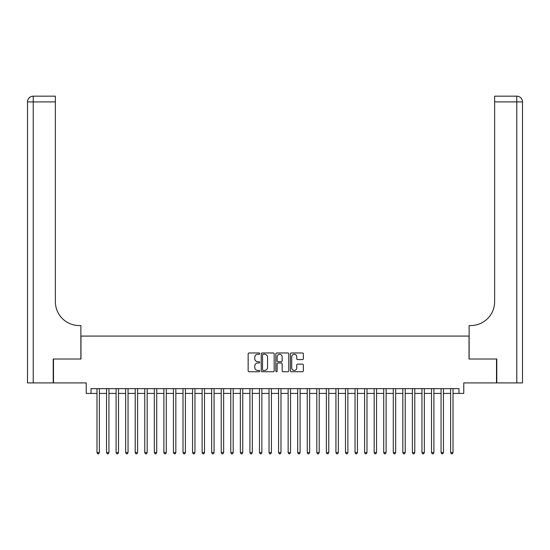 <?xml version="1.0" encoding="UTF-8"?>
<svg xmlns="http://www.w3.org/2000/svg" width="550" height="550" viewBox="0 0 550 550"><rect width="100%" height="100%" fill="white"/><g stroke="black" fill="none" stroke-linecap="round" stroke-linejoin="round"><path stroke-width="0.82" d="M259.71 353.636A0.66 0.66 0 0 0 259.05 352.976L249.081 352.976A0.935 0.935 0 0 0 248.146 353.918L248.146 370.803A0.935 0.935 0 0 0 249.081 371.738L259.05 371.738A0.66 0.66 0 0 0 259.71 371.085A0.66 0.66 0 0 0 259.05 370.425L257.764 370.425A3.004 3.004 0 0 1 254.76 367.428L254.76 366.018A3.004 3.004 0 0 1 257.764 363.014L259.05 363.014A0.66 0.66 0 0 0 259.71 362.361A0.66 0.66 0 0 0 259.05 361.701L257.764 361.701A3.004 3.004 0 0 1 254.76 358.703L254.76 357.294A3.004 3.004 0 0 1 257.764 354.289L259.05 354.289A0.66 0.66 0 0 0 259.71 353.636M302.418 359.59A0.935 0.935 0 0 0 303.359 358.655L303.359 353.918A0.935 0.935 0 0 0 302.418 352.976L291.349 352.976A0.935 0.935 0 0 0 290.407 353.918L290.407 370.803A0.935 0.935 0 0 0 291.349 371.738L302.418 371.738A0.935 0.935 0 0 0 303.359 370.803L303.359 365.076A0.935 0.935 0 0 0 302.418 364.141L297.681 364.141A0.935 0.935 0 0 0 296.739 365.076L296.739 367.916A2.509 2.509 0 0 1 294.229 370.425A2.509 2.509 0 0 1 291.72 367.916L291.72 356.799A2.509 2.509 0 0 1 294.229 354.289A2.509 2.509 0 0 1 296.739 356.799L296.739 358.655A0.935 0.935 0 0 0 297.681 359.59L302.418 359.59M91.011 393.422L91.011 388.644L458.989 388.644L458.989 393.422L463.767 393.422L463.767 382.91L496.506 382.91L496.506 359.013L469.026 359.013L469.026 336.077L80.974 336.077L80.974 359.013L53.494 359.013L53.494 382.91L86.233 382.91L86.233 393.422L96.986 393.422M274.182 353.918A0.935 0.935 0 0 0 273.24 352.976L262.171 352.976A0.935 0.935 0 0 0 261.229 353.918L261.229 370.803A0.935 0.935 0 0 0 262.171 371.738L273.24 371.738A0.935 0.935 0 0 0 274.182 370.803L274.182 353.918M276.76 352.976L287.829 352.976A0.935 0.935 0 0 1 288.771 353.918L288.771 370.803A0.935 0.935 0 0 1 287.829 371.738L283.092 371.738A0.935 0.935 0 0 1 282.157 370.803L282.157 363.956A0.935 0.935 0 0 0 281.215 363.014L278.073 363.014A0.935 0.935 0 0 0 277.131 363.956L277.131 371.085A0.66 0.66 0 0 1 276.478 371.738A0.66 0.66 0 0 1 275.818 371.085L275.818 353.918A0.935 0.935 0 0 1 276.76 352.976M99.378 393.422L106.542 393.422M108.934 393.422L116.098 393.422M118.491 393.422L125.661 393.422M128.047 393.422L135.218 393.422M137.603 393.422L144.774 393.422M147.166 393.422L154.33 393.422M156.722 393.422L163.893 393.422M166.279 393.422L173.449 393.422M175.835 393.422L183.006 393.422M185.398 393.422L192.562 393.422M194.954 393.422L202.118 393.422M204.511 393.422L211.681 393.422M214.067 393.422L221.238 393.422M223.63 393.422L230.794 393.422M233.186 393.422L240.35 393.422M242.742 393.422L249.913 393.422M252.299 393.422L259.469 393.422M261.855 393.422L269.026 393.422M271.418 393.422L278.582 393.422M280.974 393.422L288.145 393.422M290.531 393.422L297.701 393.422M300.087 393.422L307.257 393.422M309.65 393.422L316.814 393.422M319.206 393.422L326.37 393.422M328.762 393.422L335.933 393.422M338.319 393.422L345.489 393.422M347.882 393.422L355.046 393.422M357.438 393.422L364.602 393.422M366.994 393.422L374.165 393.422M376.551 393.422L383.721 393.422M386.107 393.422L393.277 393.422M395.67 393.422L402.834 393.422M405.226 393.422L412.397 393.422M414.783 393.422L421.953 393.422M424.339 393.422L431.509 393.422M433.902 393.422L441.066 393.422M443.458 393.422L450.622 393.422M453.014 393.422L458.989 393.422M263.202 354.289A0.66 0.66 0 0 0 262.543 354.949L262.543 369.772A0.66 0.66 0 0 0 263.202 370.425L264.564 370.425A3.004 3.004 0 0 0 267.568 367.428L267.568 357.294A3.004 3.004 0 0 0 264.564 354.289L263.202 354.289M282.157 356.847A2.509 2.509 0 0 0 279.641 354.337A2.509 2.509 0 0 0 277.131 356.847L277.131 360.766A0.935 0.935 0 0 0 278.073 361.701L281.215 361.701A0.935 0.935 0 0 0 282.157 360.766L282.157 356.847M99.378 388.644L99.378 452.581L96.986 452.581L96.986 388.644M99.378 452.581L98.656 453.826L97.701 453.826L96.986 452.581M53.213 359.013L80.877 359.013L80.877 325.559L79.255 325.559A23.897 23.897 0 0 1 55.364 301.668L55.364 101.908L33.234 101.908L33.234 382.91L53.213 382.91L53.213 359.013M33.234 382.91L27.5 382.91L27.5 101.908A5.734 5.734 0 0 1 33.234 96.174L55.364 96.174L55.364 101.908M79.255 325.559A23.897 23.897 0 0 1 55.364 301.668M33.234 96.174A5.734 5.734 0 0 0 27.5 101.908L33.234 101.908L33.234 96.174M496.788 359.013L469.123 359.013L469.123 325.559L470.745 325.559A23.897 23.897 0 0 0 494.636 301.668L494.636 96.174L516.766 96.174A5.734 5.734 0 0 1 522.5 101.908L522.5 382.91L496.788 382.91L496.788 359.013M470.745 325.559A23.897 23.897 0 0 0 494.636 301.668M522.5 101.908A5.734 5.734 0 0 0 516.766 96.174A5.734 5.734 0 0 1 522.5 101.908L494.636 101.908M108.934 388.644L108.934 452.581L106.542 452.581L106.542 388.644M108.934 452.581L108.213 453.826L107.257 453.826L106.542 452.581M118.491 388.644L118.491 452.581L116.098 452.581L116.098 388.644M118.491 452.581L117.776 453.826L116.82 453.826L116.098 452.581M128.047 388.644L128.047 452.581L125.661 452.581L125.661 388.644M128.047 452.581L127.332 453.826L126.376 453.826L125.661 452.581M137.603 388.644L137.603 452.581L135.218 452.581L135.218 388.644M137.603 452.581L136.888 453.826L135.933 453.826L135.218 452.581M147.166 388.644L147.166 452.581L144.774 452.581L144.774 388.644M147.166 452.581L146.444 453.826L145.489 453.826L144.774 452.581M156.722 388.644L156.722 452.581L154.33 452.581L154.33 388.644M156.722 452.581L156.007 453.826L155.052 453.826L154.33 452.581M166.279 388.644L166.279 452.581L163.893 452.581L163.893 388.644M166.279 452.581L165.564 453.826L164.608 453.826L163.893 452.581M175.835 388.644L175.835 452.581L173.449 452.581L173.449 388.644M175.835 452.581L175.12 453.826L174.164 453.826L173.449 452.581M185.398 388.644L185.398 452.581L183.006 452.581L183.006 388.644M185.398 452.581L184.676 453.826L183.721 453.826L183.006 452.581M194.954 388.644L194.954 452.581L192.562 452.581L192.562 388.644M194.954 452.581L194.239 453.826L193.284 453.826L192.562 452.581M204.511 388.644L204.511 452.581L202.118 452.581L202.118 388.644M204.511 452.581L203.796 453.826L202.84 453.826L202.118 452.581M214.067 388.644L214.067 452.581L211.681 452.581L211.681 388.644M214.067 452.581L213.352 453.826L212.396 453.826L211.681 452.581M223.63 388.644L223.63 452.581L221.238 452.581L221.238 388.644M223.63 452.581L222.908 453.826L221.952 453.826L221.238 452.581M233.186 388.644L233.186 452.581L230.794 452.581L230.794 388.644M233.186 452.581L232.464 453.826L231.509 453.826L230.794 452.581M242.742 388.644L242.742 452.581L240.35 452.581L240.35 388.644M242.742 452.581L242.028 453.826L241.072 453.826L240.35 452.581M252.299 388.644L252.299 452.581L249.913 452.581L249.913 388.644M252.299 452.581L251.584 453.826L250.628 453.826L249.913 452.581M261.855 388.644L261.855 452.581L259.469 452.581L259.469 388.644M261.855 452.581L261.14 453.826L260.184 453.826L259.469 452.581M271.418 388.644L271.418 452.581L269.026 452.581L269.026 388.644M271.418 452.581L270.696 453.826L269.741 453.826L269.026 452.581M280.974 388.644L280.974 452.581L278.582 452.581L278.582 388.644M280.974 452.581L280.259 453.826L279.304 453.826L278.582 452.581M290.531 388.644L290.531 452.581L288.145 452.581L288.145 388.644M290.531 452.581L289.816 453.826L288.86 453.826L288.145 452.581M300.087 388.644L300.087 452.581L297.701 452.581L297.701 388.644M300.087 452.581L299.372 453.826L298.416 453.826L297.701 452.581M309.65 388.644L309.65 452.581L307.257 452.581L307.257 388.644M309.65 452.581L308.928 453.826L307.972 453.826L307.257 452.581M319.206 388.644L319.206 452.581L316.814 452.581L316.814 388.644M319.206 452.581L318.491 453.826L317.536 453.826L316.814 452.581M328.762 388.644L328.762 452.581L326.37 452.581L326.37 388.644M328.762 452.581L328.048 453.826L327.092 453.826L326.37 452.581M338.319 388.644L338.319 452.581L335.933 452.581L335.933 388.644M338.319 452.581L337.604 453.826L336.648 453.826L335.933 452.581M347.882 388.644L347.882 452.581L345.489 452.581L345.489 388.644M347.882 452.581L347.16 453.826L346.204 453.826L345.489 452.581M357.438 388.644L357.438 452.581L355.046 452.581L355.046 388.644M357.438 452.581L356.716 453.826L355.761 453.826L355.046 452.581M366.994 388.644L366.994 452.581L364.602 452.581L364.602 388.644M366.994 452.581L366.279 453.826L365.324 453.826L364.602 452.581M376.551 388.644L376.551 452.581L374.165 452.581L374.165 388.644M376.551 452.581L375.836 453.826L374.88 453.826L374.165 452.581M386.107 388.644L386.107 452.581L383.721 452.581L383.721 388.644M386.107 452.581L385.392 453.826L384.436 453.826L383.721 452.581M395.67 388.644L395.67 452.581L393.277 452.581L393.277 388.644M395.67 452.581L394.948 453.826L393.993 453.826L393.277 452.581M405.226 388.644L405.226 452.581L402.834 452.581L402.834 388.644M405.226 452.581L404.511 453.826L403.556 453.826L402.834 452.581M414.783 388.644L414.783 452.581L412.397 452.581L412.397 388.644M414.783 452.581L414.067 453.826L413.112 453.826L412.397 452.581M424.339 388.644L424.339 452.581L421.953 452.581L421.953 388.644M424.339 452.581L423.624 453.826L422.668 453.826L421.953 452.581M433.902 388.644L433.902 452.581L431.509 452.581L431.509 388.644M433.902 452.581L433.18 453.826L432.224 453.826L431.509 452.581M443.458 388.644L443.458 452.581L441.066 452.581L441.066 388.644M443.458 452.581L442.743 453.826L441.788 453.826L441.066 452.581M453.014 388.644L453.014 452.581L450.622 452.581L450.622 388.644M453.014 452.581L452.299 453.826L451.344 453.826L450.622 452.581M516.766 382.91L516.766 96.174"/></g></svg>
